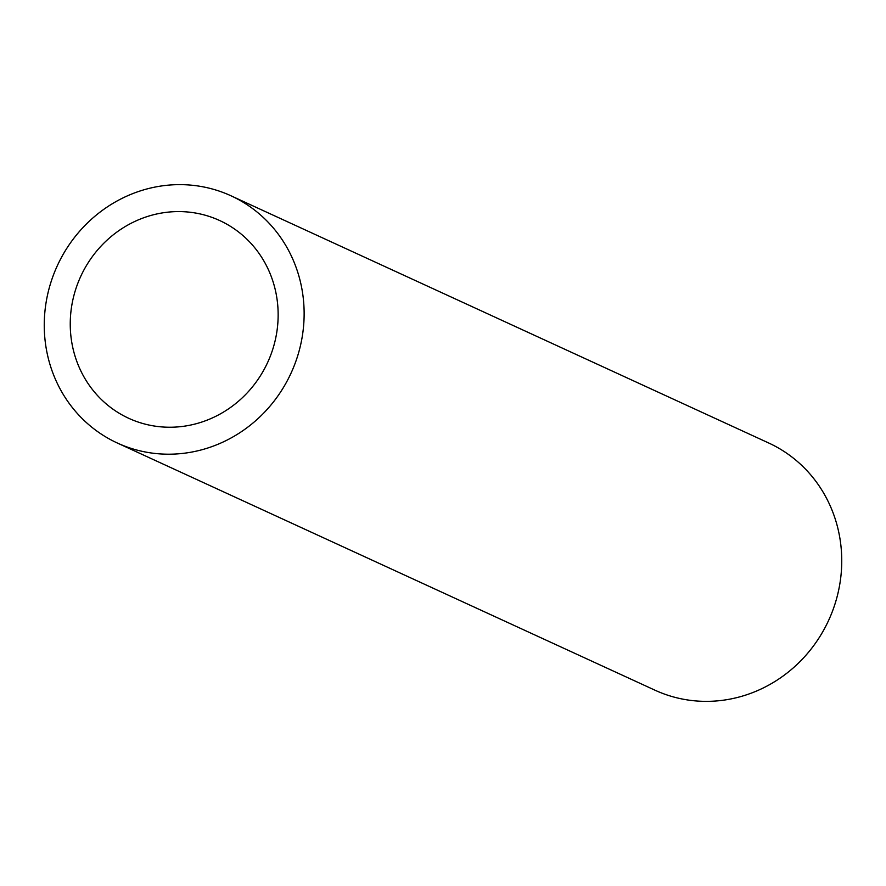 <?xml version="1.0" encoding="UTF-8"?>
<svg xmlns="http://www.w3.org/2000/svg" width="886" height="886" viewBox="0 0 886 886"><rect width="100%" height="100%" fill="white"/><g stroke="black" fill="none" stroke-linecap="round" stroke-linejoin="round"><path stroke-width="1.33" d="M48.586 359.472A136.056 128.614 -65.3 0 0 117.362 443.033A136.056 128.614 -65.3 0 0 256.763 419.742A136.056 128.614 -65.3 0 0 299.8 279.367A136.056 128.614 -65.3 0 0 231.024 195.806A136.056 128.614 -65.3 0 0 91.623 219.086A136.056 128.614 -65.3 0 0 48.586 359.472M117.362 443.033L654.975 690.194A136.056 128.614 -65.3 0 0 794.377 666.914A136.056 128.614 -65.3 0 0 837.414 526.528A136.056 128.614 -65.3 0 0 768.638 442.967L231.024 195.806M274.682 287.374A108.845 102.887 -65.3 0 0 219.662 220.525A108.845 102.887 -65.3 0 0 108.136 239.154A108.845 102.887 -65.3 0 0 73.715 351.454A108.845 102.887 -65.3 0 0 128.736 418.303A108.845 102.887 -65.3 0 0 240.25 399.675A108.845 102.887 -65.3 0 0 274.682 287.374"/></g></svg>
